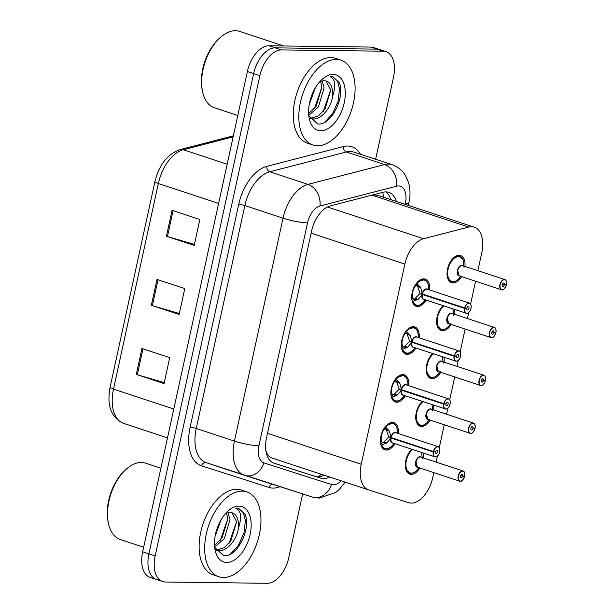 <?xml version="1.0" encoding="UTF-8"?>
<svg xmlns="http://www.w3.org/2000/svg" width="614" height="614" viewBox="0 0 614 614"><rect width="100%" height="100%" fill="white"/><g stroke="black" fill="none" stroke-linecap="round" stroke-linejoin="round"><path stroke-width="0.92" d="M405.394 395.861A14.299 8.22 -71.7 0 1 396.821 402.201A14.299 8.22 -71.7 0 1 395.355 401.955A14.299 8.22 -71.7 0 1 391.655 387.027A14.299 8.22 -71.7 0 1 402.853 374.555A14.299 8.22 -71.7 0 1 404.319 374.801A14.299 8.22 -71.7 0 1 408.755 385.676M415.831 348.008A14.299 8.22 -71.7 0 1 407.259 354.347A14.299 8.22 -71.7 0 1 405.793 354.101A14.299 8.22 -71.7 0 1 402.093 339.174A14.299 8.22 -71.7 0 1 413.283 326.702A14.299 8.22 -71.7 0 1 414.757 326.947A14.299 8.22 -71.7 0 1 419.193 337.823M426.262 300.146A14.299 8.22 -71.7 0 1 417.689 306.493A14.299 8.22 -71.7 0 1 416.223 306.248A14.299 8.22 -71.7 0 1 412.524 291.32A14.299 8.22 -71.7 0 1 423.721 278.848A14.299 8.22 -71.7 0 1 425.187 279.094A14.299 8.22 -71.7 0 1 429.623 289.969M394.963 443.715A14.299 8.22 -71.7 0 1 386.39 450.054A14.299 8.22 -71.7 0 1 384.924 449.809A14.299 8.22 -71.7 0 1 381.225 434.889A14.299 8.22 -71.7 0 1 392.415 422.409A14.299 8.22 -71.7 0 1 393.889 422.655A14.299 8.22 -71.7 0 1 398.325 433.53M430.291 420.168A14.299 8.22 -71.7 0 1 421.726 426.507A14.299 8.22 -71.7 0 1 420.252 426.269A14.299 8.22 -71.7 0 1 415.801 415.632A14.299 8.22 -71.7 0 1 422.225 401.41A13.408 7.706 108.3 0 0 422.156 401.472M440.729 372.314A14.299 8.22 -71.7 0 1 432.156 378.654A14.299 8.22 -71.7 0 1 430.69 378.408A14.299 8.22 -71.7 0 1 426.231 367.778A14.299 8.22 -71.7 0 1 432.655 353.557M451.16 324.461A14.299 8.22 -71.7 0 1 442.594 330.8A14.299 8.22 -71.7 0 1 441.121 330.555A14.299 8.22 -71.7 0 1 436.669 319.925A14.299 8.22 -71.7 0 1 443.085 305.703A13.408 7.706 108.3 0 0 443.024 305.764M461.598 276.607A14.299 8.22 -71.7 0 1 453.025 282.947A14.299 8.22 -71.7 0 1 451.559 282.701A14.299 8.22 -71.7 0 1 447.859 267.773A14.299 8.22 -71.7 0 1 459.049 255.301A14.299 8.22 -71.7 0 1 460.523 255.547A14.299 8.22 -71.7 0 1 464.959 266.422M419.861 468.021A14.299 8.22 -71.7 0 1 411.288 474.361A14.299 8.22 -71.7 0 1 409.822 474.123A14.299 8.22 -71.7 0 1 405.363 463.486A14.299 8.22 -71.7 0 1 411.787 449.264A13.408 7.706 108.3 0 0 411.725 449.325M477.869 270.682L481.76 252.83A26.809 15.419 108.3 0 0 474.261 227.172A26.809 15.419 108.3 0 0 468.659 227.073L423.583 238.723A26.809 15.419 108.3 0 0 404.872 264.074L361.224 464.268A26.809 15.419 108.3 0 0 368.73 489.926A26.809 15.419 108.3 0 0 368.807 489.957L408.563 502.674A26.809 15.419 108.3 0 0 411.242 503.104A26.809 15.419 108.3 0 0 432.801 477.393L433.837 472.634M266.062 451.789A26.809 21.935 107.7 0 0 266.322 451.328C267.174 454.797 269.047 457.016 271.941 457.983L368.653 489.903M368.73 489.926L271.941 457.983M474.261 227.172L377.909 195.367L373.435 194.822M436.132 462.104L437.452 456.041M439.294 447.598L444.267 424.781M446.57 414.243L447.89 408.187M449.732 399.745L454.705 376.927M457 366.389L458.32 360.334M460.162 351.891L465.136 329.073M467.438 318.536L468.758 312.48M470.6 304.037L475.574 281.22M433.469 405.125A14.299 8.22 -71.7 0 1 433.653 409.983M443.907 357.271A14.299 8.22 -71.7 0 1 444.091 362.13M454.337 309.418A14.299 8.22 -71.7 0 1 454.521 314.276M423.038 452.978A14.299 8.22 -71.7 0 1 423.223 457.837M302.664 493.925L288.78 557.589A26.809 15.419 -71.7 0 1 267.228 583.3L165.427 582.011A26.809 15.419 -71.7 0 1 162.672 581.558A26.809 15.419 -71.7 0 1 155.165 555.893L259.883 75.622A26.809 15.419 -71.7 0 1 281.442 49.903L383.243 51.2L376.996 49.135A26.809 15.419 -71.7 0 1 379.744 49.588A26.809 15.419 -71.7 0 0 376.996 49.135L275.195 47.846L376.996 49.135L370.749 47.071A26.809 15.419 -71.7 0 1 373.496 47.524L385.999 51.653A26.809 15.419 -71.7 0 1 393.497 77.31L375.63 159.272M259.883 75.622L253.636 73.557A26.809 15.419 -71.7 0 1 275.195 47.846A26.809 15.419 -71.7 0 0 253.636 73.557L148.918 553.828L253.636 73.557L247.388 71.493A26.809 15.419 -71.7 0 1 268.94 45.781L370.749 47.071M159.172 579.946A26.809 15.419 -71.7 0 1 156.424 579.493A26.809 15.419 -71.7 0 1 148.918 553.828A26.809 15.419 -71.7 0 0 156.424 579.493L150.177 577.429A26.809 15.419 -71.7 0 1 142.671 551.771L247.388 71.493M141.934 348.506L169.71 357.67L164.061 383.589L136.285 374.425L141.934 348.506M172.073 210.295L199.849 219.467L194.193 245.377L166.425 236.213L172.073 210.295M157.007 279.401L184.776 288.572L179.127 314.483L151.351 305.319L157.007 279.401M179.342 313.516L152.379 305.634A7.153 1.044 -167.7 0 1 151.351 305.319M194.408 244.41L167.453 236.528A7.153 1.044 -167.7 0 1 166.425 236.213M164.268 382.622L137.313 374.74A7.153 1.044 -167.7 0 1 136.285 374.425M396.276 201.43A26.809 15.419 108.3 0 0 388.815 192.32A26.809 15.419 108.3 0 0 383.22 192.22L330.255 205.913A26.809 15.419 108.3 0 0 311.544 231.263L266.56 437.575A26.809 15.419 108.3 0 0 274.067 463.24A26.809 15.419 108.3 0 0 274.143 463.263L320.861 478.214A26.809 15.419 108.3 0 0 323.54 478.636A26.809 15.419 108.3 0 0 329.58 477.009M324.023 475.175A26.809 15.419 -71.7 0 1 317.983 476.809A26.809 15.419 -71.7 0 1 315.304 476.38L273.238 462.918M383.243 51.2A26.809 15.419 -71.7 0 1 385.999 51.653M327.216 120.167A35.75 20.554 -71.7 0 1 326.494 121.173A35.75 20.554 -71.7 0 0 327.216 120.167M233.09 551.902A35.75 20.554 -71.7 0 1 232.361 552.899A35.75 20.554 -71.7 0 0 233.09 551.902M385.891 191.867A26.809 15.419 -71.7 0 1 390.727 199.596M464.606 475.896L464.637 475.95A5.181 2.978 108.3 0 0 462.611 471.115A5.181 2.978 108.3 0 0 458.443 476.088A5.181 2.978 108.3 0 0 460.423 481.138A5.181 2.978 108.3 0 0 464.545 476.38L460.63 475.574M464.675 475.934C464.89 472.887 464.353 471.237 463.063 470.992L420.843 457.054A5.365 3.085 108.3 0 0 420.291 456.962A5.365 3.085 108.3 0 0 415.985 462.104A5.365 3.085 108.3 0 0 417.482 467.239A5.357 3.078 -71.7 0 1 415.985 462.104L417.482 467.239L459.702 481.169A5.365 3.085 -71.7 0 1 458.313 475.574A5.365 3.085 -71.7 0 1 462.511 470.9A5.365 3.085 -71.7 0 1 463.063 470.992A5.365 3.085 -71.7 0 1 464.644 473.21M464.545 476.38L463.493 476.011M462.565 476.218A1.788 1.028 -71.7 0 1 461.145 477.853A1.788 1.028 -71.7 0 1 460.96 477.822A1.788 1.028 -71.7 0 1 460.5 475.957A1.788 1.028 -71.7 0 1 461.897 474.399A1.788 1.028 -71.7 0 1 462.081 474.43A1.788 1.028 -71.7 0 1 462.595 476.065L460.692 475.436M407.381 472.373L409.408 473.041L405.555 468.006A13.408 7.706 108.3 0 0 409.408 473.041A13.408 7.706 108.3 0 0 410.083 473.21M417.144 469.641L419.316 467.308M422.317 458.85L421.595 452.503M462.595 476.065L464.637 475.95M385.17 426.676L389.399 431.128L391.08 437.552L388.654 436.754L386.106 429.163L384.226 429.324A9.832 5.656 108.3 0 0 381.586 435.057L381.187 435.027M437.398 456.025A5.365 3.085 -71.7 0 1 435.349 456.954A5.365 3.085 -71.7 0 1 434.796 456.862A5.365 3.085 -71.7 0 1 433.254 451.958L390.98 438.005L386.835 442.901L381.133 445.188A13.408 7.706 108.3 0 0 384.51 448.734A13.408 7.706 108.3 0 0 385.254 448.911M433.254 451.958L433.499 451.996A5.181 2.978 108.3 0 0 435.526 456.824A5.181 2.978 108.3 0 0 439.693 451.858A5.181 2.978 108.3 0 0 437.713 446.808A5.181 2.978 108.3 0 0 433.591 451.559L433.354 451.505A5.365 3.085 -71.7 0 1 437.613 446.585A5.365 3.085 -71.7 0 1 438.158 446.677L395.946 432.747A5.365 3.085 108.3 0 0 395.393 432.655A5.365 3.085 108.3 0 0 391.133 437.567L391.08 437.552M433.354 451.505L391.133 437.567A5.357 3.085 -71.7 0 1 393.743 433.261M433.591 451.559L435.579 451.727A1.788 1.028 -71.7 0 1 436.999 450.093A1.788 1.028 -71.7 0 1 437.183 450.116A1.788 1.028 -71.7 0 1 437.644 451.988A1.788 1.028 -71.7 0 1 436.239 453.546A1.788 1.028 -71.7 0 1 436.063 453.516A1.788 1.028 -71.7 0 1 435.541 451.881L434.919 451.674M393.497 423.514A13.408 7.706 108.3 0 0 392.914 423.276A13.408 7.706 108.3 0 0 391.532 423.046A13.408 7.706 108.3 0 0 386.828 425.018M385.715 443.592L382.453 442.517L380.826 444.498M381.002 435.756L381.401 435.886A9.832 5.656 108.3 0 0 381.54 441.65L382.453 442.517M386.69 425.149L392.945 423.292C395.723 424.12 397.235 427.045 397.481 432.072A13.071 7.522 -71.7 0 0 385.792 427.083M394.119 443.438L393.413 444.382C386.736 451.282 386.383 448.435 384.556 448.742L381.002 445.158M381.401 435.886L380.972 435.909M386.106 429.163L388.685 430.007M390.98 438.005L388.555 437.206L391.248 437.605M383.151 442.74L388.555 437.206M435.541 451.881L433.499 451.996M391.118 441.205A5.357 3.085 -71.7 0 1 391.034 438.02A5.365 3.085 108.3 0 0 392.584 442.932L435.387 456.962C437.92 456.555 439.432 454.291 439.923 450.169C439.662 447.905 439.079 446.739 438.158 446.677A5.365 3.085 -71.7 0 1 439.747 448.903M475.044 428.042L475.075 428.088A5.181 2.978 108.3 0 0 473.049 423.261A5.181 2.978 108.3 0 0 468.881 428.234A5.181 2.978 108.3 0 0 470.861 433.284A5.181 2.978 108.3 0 0 474.975 428.526L471.061 427.72M475.113 428.081C475.32 425.034 474.783 423.384 473.494 423.13L431.281 409.2A5.365 3.085 108.3 0 0 430.729 409.108A5.365 3.085 108.3 0 0 426.415 414.25A5.365 3.085 108.3 0 0 427.92 419.385L470.132 433.315A5.365 3.085 -71.7 0 1 468.751 427.72A5.365 3.085 -71.7 0 1 472.941 423.046A5.365 3.085 -71.7 0 1 473.494 423.13A5.365 3.085 -71.7 0 1 475.082 425.356M474.975 428.526L473.931 428.158M472.995 428.357A1.788 1.028 -71.7 0 1 471.575 430A1.788 1.028 -71.7 0 1 471.391 429.969A1.788 1.028 -71.7 0 1 470.93 428.104A1.788 1.028 -71.7 0 1 472.327 426.546A1.788 1.028 -71.7 0 1 472.511 426.576A1.788 1.028 -71.7 0 1 473.026 428.211L471.122 427.582M415.985 420.168A13.408 7.706 108.3 0 0 419.838 425.187A13.408 7.706 108.3 0 0 420.513 425.356M426.415 414.25L427.912 419.377A5.357 3.078 -71.7 0 1 426.415 414.25A5.357 3.078 -71.7 0 1 430.736 409.108M428.012 421.741C424.819 424.995 422.11 426.147 419.869 425.195L415.985 420.145M427.582 421.787L429.746 419.446M432.755 410.996L432.033 404.649M473.026 428.211L475.075 428.088M485.513 380.196L485.505 380.235A5.181 2.978 108.3 0 0 483.479 375.407A5.181 2.978 108.3 0 0 479.311 380.381A5.181 2.978 108.3 0 0 481.292 385.423A5.181 2.978 108.3 0 0 485.413 380.672L481.499 379.866M485.544 380.227C485.758 377.18 485.221 375.53 483.932 375.277L441.712 361.347A5.365 3.085 108.3 0 0 441.159 361.255A5.365 3.085 108.3 0 0 436.853 366.397A5.365 3.085 108.3 0 0 438.35 371.531L480.57 385.462A5.365 3.085 -71.7 0 1 479.181 379.866A5.365 3.085 -71.7 0 1 483.379 375.185A5.365 3.085 -71.7 0 1 483.932 375.277A5.365 3.085 -71.7 0 1 485.513 377.503M485.413 380.672L484.362 380.304M483.433 380.503A1.788 1.028 -71.7 0 1 482.013 382.146A1.788 1.028 -71.7 0 1 481.829 382.115A1.788 1.028 -71.7 0 1 481.361 380.25A1.788 1.028 -71.7 0 1 482.765 378.692A1.788 1.028 -71.7 0 1 482.949 378.715A1.788 1.028 -71.7 0 1 483.464 380.358L481.56 379.728M426.423 372.314A13.408 7.706 108.3 0 0 430.276 377.334A13.408 7.706 108.3 0 0 430.951 377.503M436.853 366.397L438.35 371.524A5.357 3.078 -71.7 0 1 436.853 366.397A5.357 3.078 -71.7 0 1 441.167 361.255M438.45 373.888C435.257 377.142 432.54 378.293 430.307 377.341L426.415 372.291M438.012 373.934L440.184 371.593M443.185 363.143L442.464 356.795M483.464 380.358L485.505 380.235M495.912 332.327L495.943 332.381A5.181 2.978 108.3 0 0 493.917 327.554A5.181 2.978 108.3 0 0 489.742 332.519A5.181 2.978 108.3 0 0 491.73 337.57A5.181 2.978 108.3 0 0 495.843 332.819L491.929 332.013M493.863 332.65A1.788 1.028 -71.7 0 1 492.443 334.292A1.788 1.028 -71.7 0 1 492.259 334.262A1.788 1.028 -71.7 0 1 491.799 332.397A1.788 1.028 -71.7 0 1 493.195 330.831A1.788 1.028 -71.7 0 1 493.38 330.862A1.788 1.028 -71.7 0 1 493.894 332.496L495.943 332.381C496.189 329.327 495.651 327.676 494.362 327.423L452.15 313.493A5.365 3.085 108.3 0 0 451.597 313.401A5.365 3.085 108.3 0 0 447.284 318.543A5.365 3.085 108.3 0 0 448.788 323.678L491 337.608A5.365 3.085 -71.7 0 1 489.611 332.013A5.365 3.085 -71.7 0 1 493.809 327.331A5.365 3.085 -71.7 0 1 494.362 327.423A5.365 3.085 -71.7 0 1 495.951 329.649M495.843 332.819L494.8 332.45M493.894 332.496L491.991 331.875M436.853 324.461A13.408 7.706 108.3 0 0 440.706 329.48A13.408 7.706 108.3 0 0 441.382 329.641M447.284 318.543L448.78 323.67A5.357 3.078 -71.7 0 1 447.284 318.543A5.357 3.078 -71.7 0 1 451.605 313.401M448.45 326.08L448.888 326.019C445.687 329.281 442.978 330.432 440.737 329.48L436.853 324.438M443.907 305.972A13.071 7.506 -71.7 0 0 437.613 324.507A13.071 7.506 -71.7 0 0 448.888 326.019L450.615 323.739M453.623 315.289L452.902 308.942M506.381 284.489L506.373 284.528A5.181 2.978 108.3 0 0 504.347 279.7A5.181 2.978 108.3 0 0 500.18 284.666A5.181 2.978 108.3 0 0 502.16 289.716A5.181 2.978 108.3 0 0 506.281 284.965L502.367 284.159M506.412 284.512C506.627 281.473 506.089 279.823 504.8 279.57L462.58 265.632A5.365 3.085 108.3 0 0 462.027 265.547A5.365 3.085 108.3 0 0 457.722 270.69A5.365 3.085 108.3 0 0 459.218 275.816A5.357 3.078 -71.7 0 1 457.722 270.69L459.218 275.816L501.438 289.754A5.365 3.085 -71.7 0 1 500.049 284.159A5.365 3.085 -71.7 0 1 504.247 279.477A5.365 3.085 -71.7 0 1 504.8 279.57A5.365 3.085 -71.7 0 1 506.381 281.788M506.281 284.965L505.23 284.597M504.301 284.796A1.788 1.028 -71.7 0 1 502.881 286.431A1.788 1.028 -71.7 0 1 502.697 286.408A1.788 1.028 -71.7 0 1 502.229 284.535A1.788 1.028 -71.7 0 1 503.634 282.977A1.788 1.028 -71.7 0 1 503.818 283.008A1.788 1.028 -71.7 0 1 504.332 284.643L502.429 284.013M460.316 256.498A13.408 7.706 108.3 0 0 459.548 256.161A13.408 7.706 108.3 0 0 458.167 255.938A13.408 7.706 108.3 0 0 453.462 257.903M447.291 276.599A13.408 7.706 108.3 0 0 451.144 281.626A13.408 7.706 108.3 0 0 451.82 281.788M458.881 278.219L459.326 278.165C456.125 281.427 453.408 282.578 451.175 281.626L447.284 276.584M453.424 257.941L459.587 256.184L463.232 259.983M461.053 275.886L459.326 278.165A13.071 7.506 -71.7 0 1 448.435 277.904A13.071 7.506 -71.7 0 1 452.318 260.106A13.071 7.506 -71.7 0 1 463.263 260.106L464.054 267.428M504.332 284.643L506.373 284.528M395.608 378.823L399.837 383.266L401.51 389.698L399.092 388.9L396.544 381.309L394.656 381.471A9.832 5.656 108.3 0 0 392.016 387.204L391.625 387.165M443.684 404.104L443.93 404.142A5.181 2.978 108.3 0 0 445.964 408.97A5.181 2.978 108.3 0 0 450.131 404.004A5.181 2.978 108.3 0 0 448.143 398.954A5.181 2.978 108.3 0 0 444.029 403.705L443.784 403.651A5.365 3.085 -71.7 0 1 448.043 398.732A5.365 3.085 -71.7 0 1 448.596 398.824C449.509 398.885 450.1 400.044 450.354 402.316C449.862 406.437 448.35 408.701 445.818 409.108A5.365 3.085 -71.7 0 1 445.234 409.008A5.365 3.085 -71.7 0 1 443.684 404.104L401.41 390.151L397.266 395.048L391.571 397.335A13.408 7.706 108.3 0 0 394.94 400.881A13.408 7.706 108.3 0 0 395.692 401.057M450.185 401.049A5.365 3.085 -71.7 0 0 448.596 398.824L406.376 384.894A5.365 3.085 108.3 0 0 405.831 384.801A5.365 3.085 108.3 0 0 401.571 389.713L401.51 389.698M443.784 403.651L401.571 389.713A5.357 3.085 -71.7 0 1 404.181 385.408M444.029 403.705L446.01 403.874A1.788 1.028 -71.7 0 1 447.429 402.231A1.788 1.028 -71.7 0 1 447.614 402.262A1.788 1.028 -71.7 0 1 448.074 404.127A1.788 1.028 -71.7 0 1 446.677 405.693A1.788 1.028 -71.7 0 1 446.493 405.662A1.788 1.028 -71.7 0 1 445.979 404.027L445.35 403.82M403.928 375.661A13.408 7.706 108.3 0 0 403.344 375.423A13.408 7.706 108.3 0 0 401.97 375.192A13.408 7.706 108.3 0 0 397.258 377.165M396.153 395.738L392.891 394.664L391.256 396.644M391.44 387.902L391.839 388.033A9.832 5.656 108.3 0 0 391.97 393.797L392.891 394.664M397.12 377.295L403.375 375.438L401.326 374.755M404.549 395.577L403.851 396.529C397.166 403.429 396.821 400.581 394.994 400.888L391.44 397.304M391.839 388.033L391.402 388.056M396.544 381.309L399.115 382.154M401.41 390.151L398.993 389.353L401.679 389.752M393.582 394.879L398.993 389.353M445.979 404.027L443.93 404.142M401.556 393.351A5.357 3.085 -71.7 0 1 401.472 390.166A5.365 3.085 108.3 0 0 403.014 395.078L445.818 409.108M406.038 330.969L410.267 335.413L411.948 341.844L409.523 341.046L406.975 333.456L405.094 333.617A9.832 5.656 108.3 0 0 402.454 339.35L402.055 339.312M458.267 360.311A5.365 3.085 -71.7 0 1 456.217 361.247A5.365 3.085 -71.7 0 1 455.665 361.155A5.365 3.085 -71.7 0 1 454.122 356.25L411.848 342.297L407.704 347.186L402.001 349.481A13.408 7.706 108.3 0 0 405.378 353.027A13.408 7.706 108.3 0 0 406.123 353.203M454.122 356.25L454.368 356.289A5.181 2.978 108.3 0 0 456.394 361.116A5.181 2.978 108.3 0 0 460.561 356.143A5.181 2.978 108.3 0 0 458.581 351.101A5.181 2.978 108.3 0 0 454.46 355.851L454.222 355.798A5.365 3.085 -71.7 0 1 458.481 350.878A5.365 3.085 -71.7 0 1 459.026 350.97L416.814 337.032A5.365 3.085 108.3 0 0 416.261 336.948A5.365 3.085 108.3 0 0 412.002 341.86L411.948 341.844M454.222 355.798L412.002 341.86A5.357 3.085 -71.7 0 1 414.611 337.554M454.46 355.851L456.448 356.02A1.788 1.028 -71.7 0 1 457.867 354.378A1.788 1.028 -71.7 0 1 458.044 354.408A1.788 1.028 -71.7 0 1 458.512 356.273A1.788 1.028 -71.7 0 1 457.108 357.832A1.788 1.028 -71.7 0 1 456.923 357.801A1.788 1.028 -71.7 0 1 456.409 356.166L455.788 355.959M414.366 327.807A13.408 7.706 108.3 0 0 413.782 327.561A13.408 7.706 108.3 0 0 412.401 327.339A13.408 7.706 108.3 0 0 407.696 329.304M406.583 347.885L403.321 346.81L401.694 348.79M401.871 340.049L402.27 340.179A9.832 5.656 108.3 0 0 402.408 345.943L403.321 346.81M407.558 329.434L413.813 327.584L411.756 326.894M414.987 347.724L414.281 348.675C407.604 355.575 407.251 352.728 405.424 353.035L401.871 349.45M402.27 340.179L401.832 340.202M406.975 333.456L409.546 334.292M411.848 342.297L409.423 341.499L412.117 341.898M404.02 347.025L409.423 341.499M456.409 356.166L454.368 356.289M411.986 345.498A5.357 3.085 -71.7 0 1 411.902 342.313A5.365 3.085 108.3 0 0 413.452 347.217L456.256 361.247C458.788 360.84 460.3 358.576 460.792 354.462C460.531 352.19 459.947 351.031 459.026 350.97A5.365 3.085 -71.7 0 1 460.615 353.188M416.476 283.108L420.705 287.559L422.378 293.991L419.961 293.185L417.413 285.602L415.524 285.763A9.832 5.656 108.3 0 0 412.884 291.496L412.493 291.458M466.655 313.386A5.365 3.085 -71.7 0 1 466.103 313.301A5.365 3.085 -71.7 0 1 464.552 308.389L422.279 294.444L418.134 299.333L412.431 301.635A13.408 7.706 108.3 0 0 415.808 305.173A13.408 7.706 108.3 0 0 416.561 305.35M464.552 308.389L464.798 308.435A5.181 2.978 108.3 0 0 466.832 313.263A5.181 2.978 108.3 0 0 470.999 308.289A5.181 2.978 108.3 0 0 469.012 303.239A5.181 2.978 108.3 0 0 464.898 307.998L464.652 307.944A5.365 3.085 -71.7 0 1 468.912 303.024A5.365 3.085 -71.7 0 1 469.464 303.116L427.244 289.179A5.365 3.085 108.3 0 0 426.699 289.087A5.365 3.085 108.3 0 0 422.44 294.006L422.378 293.991M464.652 307.944L422.432 294.006A5.357 3.085 -71.7 0 1 425.049 289.693M464.898 307.998L466.878 308.167A1.788 1.028 -71.7 0 1 468.298 306.524A1.788 1.028 -71.7 0 1 468.482 306.555A1.788 1.028 -71.7 0 1 468.942 308.42A1.788 1.028 -71.7 0 1 467.546 309.978A1.788 1.028 -71.7 0 1 467.361 309.947A1.788 1.028 -71.7 0 1 466.847 308.312L466.218 308.105M424.796 279.946A13.408 7.706 108.3 0 0 424.213 279.708A13.408 7.706 108.3 0 0 422.839 279.485A13.408 7.706 108.3 0 0 418.126 281.45M417.021 300.031L413.759 298.957L412.124 300.937M412.309 292.187L412.708 292.325A9.832 5.656 108.3 0 0 412.838 298.089L413.759 298.957M417.988 281.58L424.243 279.731C427.022 280.552 428.534 283.484 428.779 288.511A13.071 7.522 -71.7 0 0 417.09 283.514M425.418 299.87L424.719 300.814C418.034 307.714 417.681 304.866 415.862 305.181L412.439 301.627M412.708 292.325L412.27 292.348M417.413 285.602L419.984 286.439M422.279 294.444L419.861 293.638L422.547 294.045M414.45 299.171L419.861 293.638M466.847 308.312L464.798 308.435M422.424 297.644A5.357 3.085 -71.7 0 1 422.34 294.459A5.365 3.085 108.3 0 0 423.883 299.363L466.686 313.393C469.219 312.986 470.731 310.722 471.222 306.609C470.969 304.337 470.378 303.178 469.464 303.116A5.365 3.085 -71.7 0 1 471.053 305.335M231.923 512.736L236.62 521.793L230.895 540.834L224.217 547.688L216.919 549.983L215.737 549.852M215.744 549.86L219.121 550.712C227.165 551.357 236.743 539.806 238.478 528.24A20.201 11.62 -71.7 0 0 232.215 512.82A20.201 11.62 -71.7 0 0 230.135 512.483A20.201 11.62 -71.7 0 0 227.418 512.92L225.277 513.841M226.489 513.243L227.802 518.884L222.076 537.925L214.516 545.316M214.647 547.036L224.279 538.655L230.012 519.613L227.986 512.751M215.115 536.26L221.178 519.59M143.661 547.227L120.229 539.491A40.217 23.125 -71.7 0 1 108.432 523.374A40.217 23.125 -71.7 0 1 126.369 469.042A40.217 23.125 -71.7 0 1 141.312 462.426A40.217 23.125 -71.7 0 1 145.441 463.109L160.891 468.206M242.238 491.108A44.684 25.696 -71.7 0 1 246.828 491.868A44.684 25.696 -71.7 0 1 258.379 538.516A44.684 25.696 -71.7 0 1 223.404 577.49A44.684 25.696 -71.7 0 1 218.814 576.738A44.684 25.696 -71.7 0 1 207.263 530.089A44.684 25.696 -71.7 0 1 242.238 491.108M218.814 576.738L213.265 574.904A44.684 25.696 -71.7 0 1 201.707 528.255A44.684 25.696 -71.7 0 1 236.682 489.281A44.684 25.696 -71.7 0 1 241.271 490.033L246.828 491.868M214.677 547.373L223.519 555.639C237.227 558.042 251.656 527.633 244.978 514.256L238.907 508.569L235.883 508.354C241.095 510.503 241.954 517.126 238.478 528.24M226.681 562.47A29.142 16.755 -71.7 0 1 215.146 550.298A29.142 16.755 -71.7 0 1 228.139 510.925A29.142 16.755 -71.7 0 1 238.961 506.136A29.142 16.755 -71.7 0 1 250.113 534.518A29.142 16.755 -71.7 0 1 226.681 562.47M108.432 523.374L108.133 521.938A38.429 22.096 -71.7 0 1 125.271 470.017L126.369 469.042M220.296 540.32L227.794 518.676M229.114 543.229L236.613 521.585M230.565 554.005L238.362 545.485L243.973 533.021L245.385 520.503L243.313 512.728L238.762 508.522M326.057 81.01L330.754 90.066L325.029 109.108L318.351 115.954L311.052 118.256L309.87 118.126L313.255 118.986C321.299 119.623 330.877 108.079 332.611 96.505A20.201 11.62 -71.7 0 0 326.341 81.094A20.201 11.62 -71.7 0 0 324.269 80.756A20.201 11.62 -71.7 0 0 321.552 81.186L319.403 82.107M320.623 81.516L321.936 87.157L316.21 106.199L308.65 113.582M308.773 115.302L318.413 106.928L324.138 87.886L322.12 81.025M309.241 104.533L315.312 87.856M237.795 115.493L214.363 107.765A40.217 23.125 -71.7 0 1 202.566 91.647A40.217 23.125 -71.7 0 1 220.503 37.308A40.217 23.125 -71.7 0 1 235.446 30.7A40.217 23.125 -71.7 0 1 239.575 31.383L283.775 45.966M336.372 59.381A44.684 25.696 -71.7 0 1 340.962 60.141A44.684 25.696 -71.7 0 1 352.513 106.782A44.684 25.696 -71.7 0 1 317.538 145.764A44.684 25.696 -71.7 0 1 312.948 145.004A44.684 25.696 -71.7 0 1 301.397 98.363A44.684 25.696 -71.7 0 1 336.372 59.381M312.948 145.004L307.391 143.169A44.684 25.696 -71.7 0 1 295.841 96.528A44.684 25.696 -71.7 0 1 330.816 57.547A44.684 25.696 -71.7 0 1 335.405 58.307L340.962 60.141M308.811 115.647L317.653 123.913C331.36 126.315 345.789 95.899 339.112 82.522L333.041 76.834L330.01 76.627C335.221 78.769 336.088 85.4 332.611 96.505M320.815 130.736A29.142 16.755 -71.7 0 1 309.272 118.563A29.142 16.755 -71.7 0 1 322.266 79.198A29.142 16.755 -71.7 0 1 333.095 74.409A29.142 16.755 -71.7 0 1 344.239 102.791A29.142 16.755 -71.7 0 1 320.815 130.736M202.566 91.647L202.267 90.204A38.429 22.096 -71.7 0 1 219.398 38.283L220.503 37.308M314.429 108.594L321.92 86.95M323.248 111.502L330.739 89.859M324.699 122.278L332.496 113.751L338.099 101.287L339.519 88.777L337.447 81.002L332.888 76.788M382.729 192.351A26.809 20.577 75.5 0 1 383.435 197.194M321.03 474.185A26.809 21.935 107.7 0 1 318.666 476.794M267.489 433.33L361.224 464.268M311.137 233.136L404.872 264.074M327.431 206.987L423.583 238.723M371.915 195.145L468.659 227.073M173.793 409.024L113.506 389.13A8.934 1.305 -167.7 0 1 110.075 387.288L154.897 181.698A8.934 1.305 12.3 0 0 158.328 183.54L113.506 389.13A35.75 20.554 108.3 0 0 123.506 423.345A35.75 20.554 108.3 0 0 123.614 423.376L167.507 437.866L123.506 423.345C111.172 417.62 106.69 405.601 110.075 387.288M154.897 181.698C159.126 164.744 167.522 154.045 180.102 149.601A8.934 6.861 75.5 0 1 183.271 149.732A35.75 20.554 108.3 0 0 158.328 183.54L218.622 203.434M233.136 136.845L183.271 149.732L227.172 164.222M142.671 551.771L155.165 555.893M268.94 45.781L281.442 49.903M158.028 279.738L152.379 305.634M142.962 348.844L137.313 374.74M173.094 210.64L167.453 236.528M405.14 204.355L405.355 203.364A17.875 10.277 108.3 0 0 398.517 185.958A17.875 10.277 108.3 0 0 396.621 186.195L319.994 205.997A17.875 10.277 108.3 0 0 307.522 222.897L258.924 445.795A17.875 10.277 108.3 0 0 263.974 462.918L331.568 484.546A17.875 10.277 108.3 0 0 333.356 484.83A17.875 10.277 108.3 0 0 341.108 480.816M263.974 462.918A17.875 14.621 107.7 0 1 244.641 475.359A17.875 14.621 107.7 0 1 244.541 475.328A35.75 20.554 -71.7 0 1 244.433 475.29A35.75 20.554 -71.7 0 1 234.433 441.075L283.031 218.177A35.75 20.554 -71.7 0 1 307.975 184.377L384.602 164.575A35.75 20.554 -71.7 0 1 388.401 164.099A35.75 20.554 -71.7 0 1 392.07 164.698L353.879 152.095A35.75 20.554 108.3 0 0 350.21 151.489A35.75 20.554 108.3 0 0 346.411 151.973L269.784 171.767A35.75 20.554 108.3 0 0 244.84 205.575L196.242 428.472A35.75 20.554 108.3 0 0 206.25 462.687A35.75 20.554 108.3 0 0 206.35 462.718L244.334 475.259M279.999 486.672A40.217 23.125 -71.7 0 1 273.1 488.092A40.217 23.125 -71.7 0 1 269.086 487.447L201.492 465.819A40.217 23.125 -71.7 0 1 190.117 427.29L238.716 204.393A40.217 23.125 -71.7 0 1 266.783 166.363L343.41 146.562A4.467 3.431 -104.5 0 0 346.411 151.973L384.602 164.575A17.875 13.715 75.5 0 1 396.621 186.195M343.41 146.562A40.217 23.125 -71.7 0 1 360.472 154.267M258.924 445.795A17.875 2.617 -167.7 0 1 234.433 441.075L196.242 428.472A4.467 0.652 12.3 0 0 190.117 427.29M331.568 484.546A17.875 14.621 107.7 0 1 312.234 496.987A17.875 14.621 107.7 0 1 312.135 496.956L244.748 475.389M319.994 205.997A17.875 13.715 75.5 0 0 307.975 184.377L269.784 171.767A4.467 3.431 -104.5 0 1 266.783 166.363M307.522 222.897A17.875 2.617 -167.7 0 1 283.031 218.177L244.84 205.575A4.467 0.652 12.3 0 0 238.716 204.393M206.296 462.703A4.467 3.653 -72.3 0 0 201.492 465.819M272.424 484.246A4.467 3.653 -72.3 0 0 269.086 487.447M408.318 205.406L408.932 202.589A17.875 2.617 -167.7 0 1 405.355 203.364M315.304 476.38L320.861 478.214M417.934 467.392A5.526 3.177 -71.7 0 1 415.878 461.06A5.526 3.177 -71.7 0 1 421.296 457.2M460.247 481.261A5.365 3.085 -71.7 0 1 459.702 481.169L460.285 481.269C461.406 481.844 462.841 480.209 464.575 476.38M462.296 480.332A5.365 3.085 -71.7 0 1 460.323 481.261M415.985 462.104A5.357 3.078 -71.7 0 1 420.298 456.962M409.438 473.049C411.672 474 414.389 472.849 417.581 469.595A13.071 7.506 -71.7 0 1 406.307 468.075A13.071 7.506 -71.7 0 1 412.608 449.54M390.926 436.907A5.526 3.177 -71.7 0 1 396.406 432.893M393.037 443.078A5.526 3.177 -71.7 0 1 390.573 438.503M392.975 438.181L391.041 438.02M393.413 444.382A13.071 7.522 -71.7 0 1 381.854 445.142M386.835 442.901L384.31 442.065M380.526 442.878L381.54 441.65M384.226 429.324L383.95 428.587M389.399 431.128L386.881 430.291M384.809 427.313L385.423 428.925M428.372 419.531A5.526 3.177 -71.7 0 1 426.308 413.207A5.526 3.177 -71.7 0 1 431.726 409.346M470.685 433.407A5.365 3.085 -71.7 0 1 470.132 433.315L470.715 433.415C471.844 433.991 473.271 432.356 475.013 428.526M472.734 432.479A5.365 3.085 -71.7 0 1 470.761 433.407M428.019 421.734A13.071 7.506 -71.7 0 1 416.745 420.222A13.071 7.506 -71.7 0 1 423.038 401.686M438.803 371.677A5.526 3.177 -71.7 0 1 436.746 365.353A5.526 3.177 -71.7 0 1 442.164 361.493M481.115 385.554A5.365 3.085 -71.7 0 1 480.57 385.462L481.153 385.561C482.274 386.129 483.709 384.502 485.444 380.672M483.164 384.625A5.365 3.085 -71.7 0 1 481.192 385.554M438.457 373.88A13.071 7.506 -71.7 0 1 427.175 372.368A13.071 7.506 -71.7 0 1 433.476 353.825M449.241 323.824A5.526 3.177 -71.7 0 1 447.176 317.499A5.526 3.177 -71.7 0 1 452.595 313.639M491.553 337.7A5.365 3.085 -71.7 0 1 491 337.608L491.584 337.708C492.712 338.276 494.14 336.649 495.882 332.819M493.602 336.771A5.365 3.085 -71.7 0 1 491.63 337.7M459.671 275.97A5.526 3.177 -71.7 0 1 457.607 269.646A5.526 3.177 -71.7 0 1 463.033 265.785M501.983 289.846A5.365 3.085 -71.7 0 1 501.438 289.754L502.022 289.846C503.142 290.422 504.578 288.795 506.312 284.957M504.033 288.91A5.365 3.085 -71.7 0 1 502.06 289.846M457.722 270.69A5.357 3.078 -71.7 0 1 462.035 265.547M401.356 389.053A5.526 3.177 -71.7 0 1 406.836 385.039M403.475 395.224A5.526 3.177 -71.7 0 1 401.011 390.642M447.829 408.164A5.365 3.085 -71.7 0 1 445.856 409.101M403.413 390.327L401.472 390.166M396.222 379.229A13.071 7.522 -71.7 0 1 407.911 384.218C407.665 379.191 406.153 376.267 403.375 375.438M403.851 396.529A13.071 7.522 -71.7 0 1 392.285 397.289M397.266 395.048L394.748 394.211M390.964 395.025L391.97 393.797M394.656 381.471L394.38 380.734M399.837 383.266L397.312 382.438M395.239 379.46L395.853 381.071M411.794 341.2A5.526 3.177 -71.7 0 1 417.274 337.186M413.905 347.37A5.526 3.177 -71.7 0 1 411.441 342.789M413.844 342.466L411.91 342.313M406.66 331.368A13.071 7.522 -71.7 0 1 418.349 336.365C418.103 331.337 416.591 328.406 413.813 327.584M414.281 348.675A13.071 7.522 -71.7 0 1 402.723 349.427M407.704 347.186L405.179 346.357M401.395 347.171L402.408 345.943M405.094 333.617L404.81 332.88M410.267 335.413L407.75 334.584M405.677 331.606L406.284 333.218M422.225 293.346A5.526 3.177 -71.7 0 1 427.705 289.332M424.343 299.517A5.526 3.177 -71.7 0 1 421.879 294.935M468.697 312.457A5.365 3.085 -71.7 0 1 466.724 313.386M424.282 294.613L422.34 294.459M424.719 300.814A13.071 7.522 -71.7 0 1 413.153 301.574M418.134 299.333L415.617 298.504M411.833 299.31L412.838 298.089M415.524 285.763L415.248 285.026M420.705 287.559L418.18 286.73M416.108 283.752L416.722 285.364M180.102 149.601L233.358 135.84M206.25 462.687L312.234 496.987L319.242 498.123L335.735 492.497L339.174 489.565L345.129 482.136M162.672 581.558L156.424 579.493M408.932 202.589L409.615 198.66C410.382 192.996 410.006 187.554 408.479 182.35L405.501 175.596C402.293 170.324 397.811 166.693 392.07 164.698M392.914 423.276L390.888 422.609M384.51 448.734L382.484 448.066M397.481 433.254L397.481 432.072M419.838 425.187L417.819 424.52M430.276 377.334L428.25 376.666M440.706 329.48L438.688 328.812M451.144 281.626L449.118 280.959M459.548 256.161L457.522 255.493M394.94 400.881L392.922 400.213M407.911 385.4L407.911 384.218M405.378 353.027L403.352 352.359M418.349 337.539L418.349 336.365M424.213 279.708L422.194 279.04M415.808 305.173L413.79 304.506M428.779 289.685L428.779 288.511M216.811 550.29L215.798 549.96M310.937 118.563L309.932 118.226"/></g></svg>
